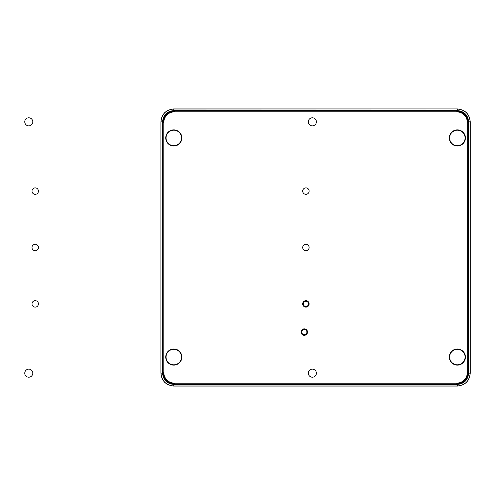 <?xml version="1.0" encoding="UTF-8"?>
<svg xmlns="http://www.w3.org/2000/svg" width="495" height="495" viewBox="0 0 495 495"><rect width="100%" height="100%" fill="white"/><g stroke="black" fill="none" stroke-linecap="round" stroke-linejoin="round"><path stroke-width="0.74" d="M457.361 110.577C464.18 111.257 467.93 115.007 468.61 121.826L468.61 373.162L470.25 373.174L470.25 121.826L470.25 373.174C469.477 380.995 465.182 385.296 457.361 386.063L173.788 386.063C165.967 385.296 161.667 380.995 160.9 373.174L160.9 121.826C161.667 114.005 165.967 109.704 173.788 108.937L457.361 108.937L173.788 109.005C166.011 109.772 161.735 114.048 160.968 121.826L160.968 373.174C161.729 380.952 165.998 385.221 173.788 385.995L457.361 385.995C465.139 385.228 469.415 380.952 470.182 373.174L470.182 121.826C469.421 114.048 465.145 109.779 457.361 109.005L457.361 110.577L173.801 110.577L174.327 111.084L456.823 111.084L457.331 110.577M164.513 112.872L165.12 112.285M466.63 382.128L466.024 382.715M466.63 112.872L466.024 112.285M164.513 382.128L165.12 382.715M468.61 121.826L470.25 121.826C469.477 114.005 465.182 109.704 457.361 108.937L173.788 108.937L173.788 110.577C166.963 111.257 163.214 115.007 162.539 121.826L162.539 373.162C163.214 379.993 166.963 383.743 173.788 384.423L173.788 386.063L457.361 386.063L457.361 384.423L173.801 384.423L174.327 383.916L456.823 383.916L457.331 384.423M162.539 373.174L160.9 373.174L160.9 121.826L162.539 121.826M165.732 137.938A8.056 8.056 0 0 1 177.816 130.958A8.056 8.056 0 0 1 177.816 144.917A8.056 8.056 0 0 1 165.732 137.938A8.056 8.056 0 0 1 177.816 130.958A8.056 8.056 0 0 1 177.816 144.917A8.056 8.056 0 0 1 165.732 137.938M465.418 137.938A8.056 8.056 0 0 0 453.333 130.958A8.056 8.056 0 0 0 453.333 144.917A8.056 8.056 0 0 0 465.418 137.938A8.056 8.056 0 0 0 453.333 130.958A8.056 8.056 0 0 0 453.333 144.917A8.056 8.056 0 0 0 465.418 137.938M165.732 357.062A8.056 8.056 0 0 0 177.816 364.042A8.056 8.056 0 0 0 177.816 350.083A8.056 8.056 0 0 0 165.732 357.062A8.056 8.056 0 0 0 177.816 364.042A8.056 8.056 0 0 0 177.816 350.083A8.056 8.056 0 0 0 165.732 357.062M468.61 373.174C467.93 379.993 464.18 383.743 457.361 384.423M465.418 357.062A8.056 8.056 0 0 1 453.333 364.042A8.056 8.056 0 0 1 453.333 350.083A8.056 8.056 0 0 1 465.418 357.062A8.056 8.056 0 0 1 453.333 364.042A8.056 8.056 0 0 1 453.333 350.083A8.056 8.056 0 0 1 465.418 357.062M307.519 332.089A3.224 3.224 0 0 0 302.686 329.299A3.224 3.224 0 0 0 302.686 334.88A3.224 3.224 0 0 0 307.519 332.089A3.224 3.224 0 0 0 302.686 329.299A3.224 3.224 0 0 0 302.686 334.88A3.224 3.224 0 0 0 307.519 332.089M303.311 303.893A2.593 2.593 0 0 1 307.203 301.647A2.593 2.593 0 0 1 307.203 306.139A2.593 2.593 0 0 1 303.311 303.893A2.593 2.593 0 0 1 307.203 301.647A2.593 2.593 0 0 1 307.203 306.139A2.593 2.593 0 0 1 303.311 303.893M306.888 332.089A2.593 2.593 0 0 0 302.996 329.843A2.593 2.593 0 0 0 302.996 334.335A2.593 2.593 0 0 0 306.888 332.089A2.593 2.593 0 0 0 302.996 329.843A2.593 2.593 0 0 0 302.996 334.335A2.593 2.593 0 0 0 306.888 332.089M302.686 303.893A3.224 3.224 0 0 1 307.519 301.102A3.224 3.224 0 0 1 307.519 306.683A3.224 3.224 0 0 1 302.686 303.893A3.224 3.224 0 0 1 307.519 301.102A3.224 3.224 0 0 1 307.519 306.683A3.224 3.224 0 0 1 302.686 303.893M308.323 373.174A4.028 4.028 0 0 1 314.368 369.685A4.028 4.028 0 0 1 314.368 376.664A4.028 4.028 0 0 1 308.323 373.174A4.028 4.028 0 0 1 314.368 369.685A4.028 4.028 0 0 1 314.368 376.664A4.028 4.028 0 0 1 308.323 373.174M308.323 121.826A4.028 4.028 0 0 1 314.368 118.336A4.028 4.028 0 0 1 314.368 125.315A4.028 4.028 0 0 1 308.323 121.826A4.028 4.028 0 0 1 314.368 118.336A4.028 4.028 0 0 1 314.368 125.315A4.028 4.028 0 0 1 308.323 121.826M24.75 121.826A4.028 4.028 0 0 1 30.789 118.336A4.028 4.028 0 0 1 30.789 125.315A4.028 4.028 0 0 1 24.75 121.826A4.028 4.028 0 0 1 30.789 118.336A4.028 4.028 0 0 1 30.789 125.315A4.028 4.028 0 0 1 24.75 121.826M24.75 373.174A4.028 4.028 0 0 1 30.789 369.685A4.028 4.028 0 0 1 30.789 376.664A4.028 4.028 0 0 1 24.75 373.174A4.028 4.028 0 0 1 30.789 369.685A4.028 4.028 0 0 1 30.789 376.664A4.028 4.028 0 0 1 24.75 373.174M302.686 247.5A3.224 3.224 0 0 1 307.519 244.709A3.224 3.224 0 0 1 307.519 250.291A3.224 3.224 0 0 1 302.686 247.5A3.224 3.224 0 0 1 307.519 244.709A3.224 3.224 0 0 1 307.519 250.291A3.224 3.224 0 0 1 302.686 247.5M302.686 191.107A3.224 3.224 0 0 1 307.519 188.317A3.224 3.224 0 0 1 307.519 193.898A3.224 3.224 0 0 1 302.686 191.107A3.224 3.224 0 0 1 307.519 188.317A3.224 3.224 0 0 1 307.519 193.898A3.224 3.224 0 0 1 302.686 191.107M32.002 191.107A3.224 3.224 0 0 1 36.834 188.317A3.224 3.224 0 0 1 36.834 193.898A3.224 3.224 0 0 1 32.002 191.107A3.224 3.224 0 0 1 36.834 188.317A3.224 3.224 0 0 1 36.834 193.898A3.224 3.224 0 0 1 32.002 191.107M32.002 247.5A3.224 3.224 0 0 1 36.834 244.709A3.224 3.224 0 0 1 36.834 250.291A3.224 3.224 0 0 1 32.002 247.5A3.224 3.224 0 0 1 36.834 244.709A3.224 3.224 0 0 1 36.834 250.291A3.224 3.224 0 0 1 32.002 247.5M32.002 303.893A3.224 3.224 0 0 1 36.834 301.102A3.224 3.224 0 0 1 36.834 306.683A3.224 3.224 0 0 1 32.002 303.893A3.224 3.224 0 0 1 36.834 301.102A3.224 3.224 0 0 1 36.834 306.683A3.224 3.224 0 0 1 32.002 303.893M467.292 372.636L467.292 122.364A10.475 10.475 135 0 0 456.823 111.889L174.327 111.889A10.475 10.475 45 0 0 163.851 122.364L163.851 372.636A10.475 10.475 -45 0 0 174.327 383.111L456.823 383.111A10.475 10.475 -135 0 0 467.292 372.636L468.103 372.636L468.103 122.364L468.61 121.857M163.851 372.636L162.539 373.143M174.327 383.111L174.327 383.916C167.489 383.235 163.727 379.473 163.047 372.636L163.047 122.364L162.539 121.857M163.851 122.364L163.047 122.364C163.727 115.527 167.489 111.765 174.327 111.084L174.327 111.889M456.823 111.889L456.823 111.084C463.66 111.765 467.416 115.527 468.103 122.364L467.292 122.364M166.054 137.938A7.734 7.734 0 0 0 177.656 144.633A7.734 7.734 0 0 0 177.656 131.237A7.734 7.734 0 0 0 166.054 137.938M456.823 383.111L456.823 383.916C463.66 383.235 467.416 379.473 468.103 372.636L468.61 373.143M465.096 137.938A7.734 7.734 0 0 1 453.494 144.633A7.734 7.734 0 0 1 453.494 131.237A7.734 7.734 0 0 1 465.096 137.938M166.054 357.062A7.734 7.734 0 0 1 177.656 350.367A7.734 7.734 0 0 1 177.656 363.763A7.734 7.734 0 0 1 166.054 357.062M465.096 357.062A7.734 7.734 0 0 0 453.494 350.367A7.734 7.734 0 0 0 453.494 363.763A7.734 7.734 0 0 0 465.096 357.062"/></g></svg>
